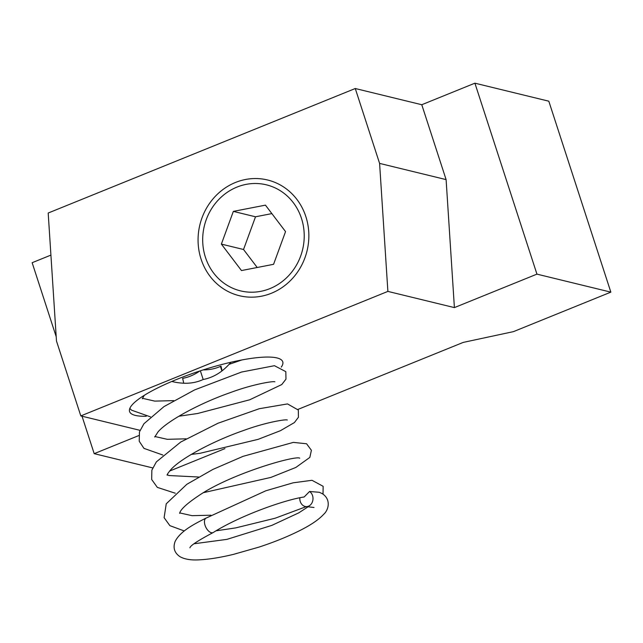 <?xml version="1.0" encoding="UTF-8"?>
<svg xmlns="http://www.w3.org/2000/svg" width="643" height="643" viewBox="0 0 643 643"><rect width="100%" height="100%" fill="white"/><g stroke="black" fill="none" stroke-linecap="round" stroke-linejoin="round"><path stroke-width="0.96" d="M421.776 104.729L446.105 179.606L379.595 163.402L355.266 88.517L421.776 104.729L474.904 83.18L536.945 274.135L610.85 292.139L513.444 331.635L463.241 342.397L298.006 409.39M50.918 255.102L32.15 262.706L56.206 336.739M82.023 416.206L94.191 453.661L138.695 435.616M201.066 259.097A59.558 55.145 103.7 0 1 264.072 179.268A59.558 55.145 103.7 0 1 295.241 275.196A59.558 55.145 103.7 0 1 201.066 259.097M379.595 163.402L387.882 291.4L80.809 415.908L56.48 341.023L48.193 213.026L355.266 88.517M610.85 292.139L548.809 101.192L474.904 83.18M94.191 453.661L152.696 467.911M169.567 471.07L224.929 448.621M140.021 430.336L80.809 415.908M446.105 179.606L454.4 307.603L536.945 274.135M281.264 367.105A80.528 16.879 162 0 0 282.743 361.784A80.528 16.879 162 0 0 277.004 357.942A80.528 16.879 162 0 0 188.536 374.885A80.528 16.879 162 0 0 129.581 411.552A80.528 16.879 162 0 0 146.226 416.27M454.4 307.603L387.882 291.4M309.564 491.485L319.354 492.289L322.328 493.703C331.225 499.418 328.661 509.923 323.783 514.207C318.976 519.48 311.083 524.889 300.088 530.419C288.168 536.455 274.497 542.001 259.065 547.08L233.481 554.37C220.332 557.529 209.015 559.346 199.547 559.82C191.284 560.358 184.782 559.33 180.056 556.725C174.478 552.972 172.822 547.916 175.089 541.543C180.072 531.464 193.406 524.399 206.162 518.041A8.054 4.292 64.2 0 0 205.961 518.154A8.054 4.292 64.2 0 0 204.562 520.517A8.054 4.292 64.2 0 0 207.062 529.31A8.054 4.292 64.2 0 0 213.163 532.549A8.054 4.292 64.2 0 0 213.372 532.436C240.072 515.582 285.01 499.699 304.139 496.991L309.564 491.485A8.054 6.599 89.9 0 1 312.795 500.535A8.054 6.599 89.9 0 1 306.414 506.604A8.054 6.599 89.9 0 1 299.823 497.778M203.164 369.902A54.599 45.508 53.1 0 0 220.983 366.148A54.599 1.423 72.3 0 1 221.915 370.963A54.599 46.923 93.1 0 1 203.188 379.499A54.599 45.516 -126.9 0 1 184.211 383.228A54.599 45.516 -126.9 0 1 183.544 383.204A54.599 1.407 -107.7 0 0 182.62 378.381A54.599 46.923 -86.9 0 0 199.812 370.987M220.412 366.406L221.899 370.971A54.599 1.423 72.3 0 1 221.899 370.971A58.192 58.192 0 0 0 230.901 362.258M200.359 370.802L203.188 379.499M265.438 205.141L233.345 211.386L221.369 244.099L241.479 270.558L273.572 264.313L285.548 231.609L265.438 205.141M293.288 202.649A54.583 50.54 -76.3 0 0 206.274 219.576A54.583 50.54 -76.3 0 0 260.809 291.327A54.583 50.54 -76.3 0 0 293.288 202.649M271.868 213.605L255.512 216.787L233.345 211.386M255.512 216.787L243.536 249.5L221.369 244.099M243.536 249.5L257.216 267.496M205.961 518.154L265.8 490.794L293.16 482.813L312 480.297L323.148 486.309L323.027 494.154M306.317 506.604L275.212 518.202L235.7 527.895L216.024 530.821M184.268 530.957L169.856 525.644L164.11 517.663L166.248 503.799L186.848 484.283L212.889 469.422L243.078 456.337L293.353 442.392L306.582 443.766L311.397 450.293L309.83 457.422L295.836 467.453L270.856 477.419L203.638 492.626M175.258 493.213L157.334 487.386L151.684 479.509L151.852 470.17L156.353 461.891L180.731 442.038L218.001 423.239L259.314 408.707L287.525 403.917L298.328 410.057L298.424 417.275L294.406 422.564L280.436 430.689L258.076 439.362L199.973 453.315L191.276 454.416M162.832 455.027L143.952 448.372L139.234 441.267L139.451 431.927L143.944 423.729L163.981 406.601L194.652 389.883L241.543 372.048L274.448 365.698L285.822 371.646L285.966 379.145L281.779 384.546L249.717 399.785L197.602 413.497L178.85 416.238M150.414 416.849L131.566 410.178L129.822 408.426M241.848 359.959L229.085 364.34M144.249 395.341L142.304 398.789M142.449 398.298L154.754 401.111L173.771 400.629M274.891 381.797L274.915 381.805C273.259 380.905 252.402 384.321 230.178 392.664C201.38 402.655 167.984 420.265 158.09 431.823L154.722 437.047M154.867 436.509L167.309 439.314L186.173 438.815M287.276 420L287.3 420C285.87 419.075 265.31 422.419 243.44 430.545C214.947 440.375 181.784 457.599 171.054 469.398C168.064 473.015 166.762 474.952 167.156 475.201M167.276 474.719L168.924 475.531L198.558 477.01M299.694 458.194L299.742 458.202C295.933 455.083 230.516 473.795 198.583 495.761C188.295 502.625 182.146 507.994 180.144 511.868L179.566 513.331M179.678 512.905L192.056 515.67L210.944 515.212M306.414 506.604L314.017 507.496M308.319 506.636L298.786 512.849L271.788 525.403L226.931 539.364L194.025 543.769M189.926 547.812C190.167 545.73 197.915 540.642 213.163 532.549M171.794 381.46A58.192 58.192 0 0 0 184.211 383.228"/></g></svg>
